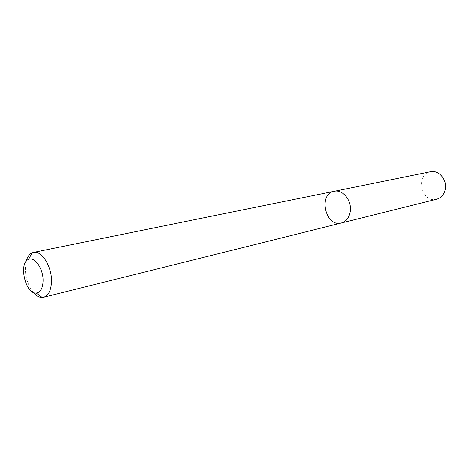 <?xml version="1.0" encoding="UTF-8"?>
<svg xmlns="http://www.w3.org/2000/svg" width="469" height="469" viewBox="0 0 469 469"><rect width="100%" height="100%" fill="white"/><g stroke="black" fill="none" stroke-linecap="round" stroke-linejoin="round"><path stroke-width="0.35" stroke-dasharray="2.35 1.76" d="M341.397 222.992C325.474 227.653 317.847 193.943 334.227 191.293M33.141 292.339C26.399 283.012 24.06 272.682 26.135 261.362M436.709 199.219C421.508 203.616 414.877 174.304 430.495 171.73"/><path stroke-width="0.7" d="M350.331 211.167C349.346 217.54 346.362 221.479 341.397 222.992C325.474 227.653 317.847 193.943 334.227 191.293C342.634 189.142 351.902 200.427 350.331 211.167C349.346 217.54 346.362 221.479 341.397 222.992L436.709 199.219C441.446 197.795 444.342 194.307 445.386 188.743C447.068 179.375 438.515 169.725 430.495 171.73L334.227 191.293C342.634 189.142 351.902 200.427 350.331 211.167M26.135 261.362C27.308 256.983 29.295 254.139 32.109 252.832L33.451 252.41C41.635 250.088 52.077 266.744 51.49 281.658C51.08 290.475 48.448 295.681 43.599 297.27L42.204 297.469C39.103 297.498 36.084 295.787 33.141 292.339M43.078 281.13C42.702 288.499 40.41 292.474 36.189 293.055C25.39 294.309 18.291 262.916 28.58 259.404C34.729 256.18 43.535 269.188 43.078 281.13M43.599 297.27L341.397 222.992M33.451 252.41L334.227 191.293M36.189 293.055L42.204 297.469M28.58 259.404L32.109 252.832"/></g></svg>
